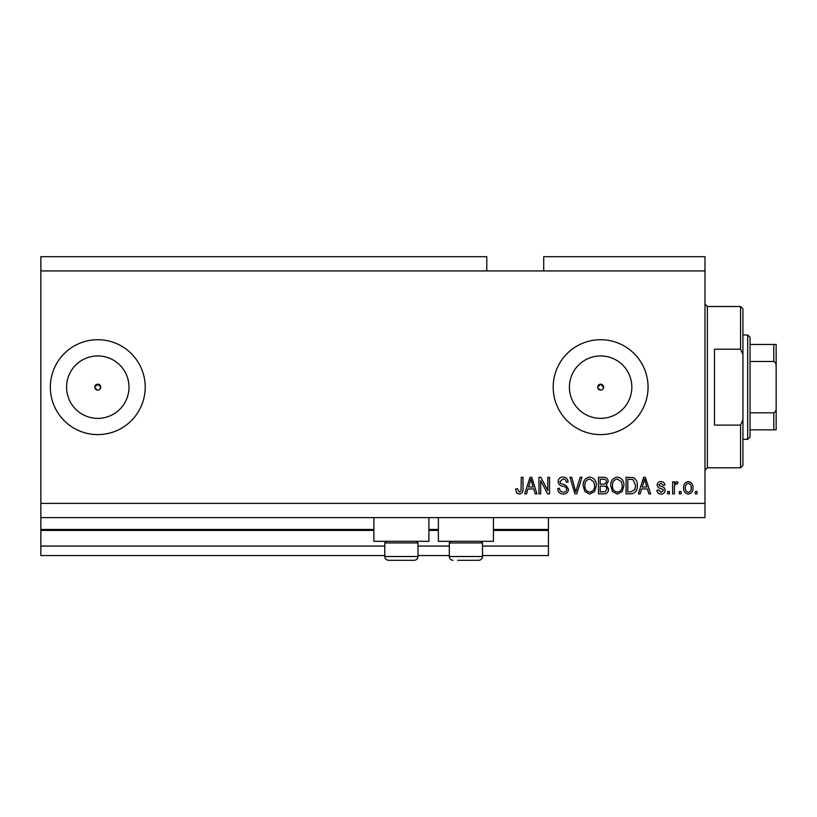 <?xml version="1.0" encoding="UTF-8"?>
<svg xmlns="http://www.w3.org/2000/svg" width="817" height="817" viewBox="0 0 817 817"><rect width="100%" height="100%" fill="white"/><g stroke="black" fill="none" stroke-linecap="round" stroke-linejoin="round"><path stroke-width="1.23" d="M40.85 270.927L486.779 270.927L486.779 256.691L40.85 256.691L40.85 555.56L384.776 555.56M417.987 555.56L449.299 555.56M482.5 555.56L548.442 555.56L548.442 546.073L482.5 546.073M40.85 546.073L384.776 546.073M417.987 546.073L449.299 546.073M493.417 530.417L548.442 530.417L548.442 546.073M548.442 530.417L548.442 529.467L493.417 529.467M40.85 529.467L373.869 529.467M428.894 529.467L438.382 529.467M548.442 517.61L548.442 529.467M597.891 388.289L600.628 390.118A2.962 2.962 0 0 0 603.589 387.156A2.962 2.962 0 0 0 600.628 384.184A2.962 2.962 0 0 0 597.666 387.156A2.962 2.962 0 0 0 600.628 390.118M602.721 389.249L603.589 387.156L600.628 384.184L597.666 387.156M95.038 388.289L97.774 390.118A2.962 2.962 0 0 0 100.746 387.156A2.962 2.962 0 0 0 97.774 384.184A2.962 2.962 0 0 0 94.813 387.156A2.962 2.962 0 0 0 97.774 390.118M99.868 389.249L100.746 387.156L97.774 384.184L94.813 387.156M97.774 355.936A31.22 31.22 0 0 0 66.565 387.156A31.22 31.22 0 0 0 97.774 418.365A31.22 31.22 0 0 0 128.994 387.156A31.22 31.22 0 0 0 97.774 355.936M600.628 355.936A31.22 31.22 0 0 0 569.408 387.156A31.22 31.22 0 0 0 600.628 418.365A31.22 31.22 0 0 0 631.837 387.156A31.22 31.22 0 0 0 600.628 355.936M600.628 339.719A47.437 47.437 0 0 0 553.191 387.156A47.437 47.437 0 0 0 600.628 434.593A47.437 47.437 0 0 0 648.065 387.156A47.437 47.437 0 0 0 600.628 339.719M97.774 339.719A47.437 47.437 0 0 0 50.337 387.156A47.437 47.437 0 0 0 97.774 434.593A47.437 47.437 0 0 0 145.212 387.156A47.437 47.437 0 0 0 97.774 339.719M428.894 517.61L428.894 541.324L373.869 541.324L373.869 517.61M438.382 517.61L438.382 541.324L493.417 541.324L493.417 517.61M486.779 270.927L543.703 270.927L543.703 256.691L704.989 256.691L704.989 517.61L40.85 517.61M540.68 480.672L540.68 493.887L538.954 493.887L538.954 477.281L540.793 477.281L547.798 490.517L547.798 477.281L549.524 477.281L549.524 493.887L547.676 493.887L540.68 480.672M568.499 489.271C568.193 492.406 566.447 494.009 563.27 494.101C559.778 493.887 557.929 492.018 557.715 488.495L559.441 488.28C559.665 490.721 560.983 492.008 563.413 492.161C565.415 492.181 566.528 491.231 566.773 489.322C566.252 487.392 564.874 486.34 562.627 486.176C559.921 485.737 558.43 484.226 558.144 481.622C558.399 478.701 560.002 477.179 562.964 477.067C566.12 477.22 567.825 478.874 568.07 482.03L566.344 482.244C566.181 480.171 565.078 479.089 563.025 479.007L559.87 481.662L560.411 483.347L565.936 485.308L568.499 489.271M581.939 477.281L576.71 493.887L574.923 493.887L569.96 477.281L571.737 477.281L575.719 491.946L580.141 477.281L581.939 477.281M589.741 494.101L584.839 491.497L583.164 485.809C582.96 480.866 585.156 477.955 589.751 477.067C594.245 477.935 596.441 480.774 596.318 485.604L594.623 491.568L589.741 494.101M617.335 494.101L612.444 491.497L610.759 485.809C610.565 480.866 612.76 477.955 617.346 477.067C621.849 477.935 624.035 480.774 623.912 485.604L622.227 491.568L617.335 494.101M681.061 491.517L681.061 493.887L679.336 493.887L679.336 491.517L681.061 491.517M692.918 487.729C693.143 491.323 691.601 493.448 688.282 494.101C685.014 493.468 683.461 491.385 683.645 487.851C683.461 484.307 685.003 482.224 688.282 481.601C691.509 482.214 693.061 484.256 692.918 487.729M519.255 494.101L516.661 492.937L515.67 488.934L517.396 488.719L519.326 492.161L521.052 490.915L521.277 477.281L523.003 477.281L523.003 488.556C523.329 491.691 522.083 493.539 519.255 494.101M543.703 270.927L704.989 270.927M40.85 503.374L704.989 503.374M641.611 488.934L640.16 493.887L638.363 493.887L643.663 477.281L645.348 477.281L650.649 493.887L648.861 493.887L647.411 488.934L641.611 488.934M665.099 490.21C664.915 492.712 663.547 494.009 661.024 494.101C658.594 493.979 657.215 492.682 656.909 490.22L658.635 490.006L661.137 492.375L663.373 490.506L662.985 489.414L661.351 488.75C658.951 488.454 657.542 487.218 657.123 485.043C657.348 482.776 658.625 481.632 660.953 481.601C663.251 481.642 664.568 482.786 664.885 485.053L663.159 485.267L661.014 483.327L658.849 484.798L659.39 485.809L661.331 486.493C663.649 486.789 664.905 488.025 665.099 490.21M669.409 491.517L669.409 493.887L667.683 493.887L667.683 491.517L669.409 491.517M674.372 487.626L674.372 493.887L672.646 493.887L672.646 481.816L674.372 481.816L674.372 483.746L676.415 481.601L678.039 482.244L677.395 483.97L676.221 483.756L674.679 485.165L674.372 487.626M697.013 491.517L697.013 493.887L695.287 493.887L695.287 491.517L697.013 491.517M637.28 485.492C637.577 490.414 635.473 493.213 630.969 493.887L626.067 493.887L626.067 477.281L633.389 477.598C636.259 479.324 637.556 481.959 637.28 485.492M608.604 489.015C608.461 492.243 606.786 493.866 603.579 493.887L598.473 493.887L598.473 477.281L603.62 477.281C606.408 477.302 607.93 478.691 608.175 481.458L606.316 484.941L608.604 489.015M527.966 488.934L526.516 493.887L524.728 493.887L530.029 477.281L531.714 477.281L537.014 493.887L535.227 493.887L533.767 488.934L527.966 488.934M643.735 482.163L642.172 486.993L646.839 486.993L644.511 479.017L643.735 482.163M688.241 483.327C686.117 483.94 685.167 485.451 685.371 487.841C685.167 490.282 686.147 491.793 688.322 492.375C690.436 491.752 691.396 490.241 691.192 487.841C691.396 485.41 690.406 483.909 688.241 483.327M627.793 479.232L627.793 491.946L630.755 491.946L634.901 489.526L635.555 485.472L633.063 479.559L627.793 479.232M617.366 479.007C613.843 479.732 612.219 481.999 612.484 485.829C612.372 489.403 613.986 491.517 617.325 492.161C620.757 491.466 622.38 489.271 622.186 485.553L621.471 481.805L617.366 479.007M600.199 479.232L600.199 484.185L604.937 484.032L606.449 481.734C606.224 479.804 605.08 478.966 603.017 479.232L600.199 479.232M600.199 486.125L600.199 491.946L605.295 491.742L606.878 489.026C606.694 486.952 605.53 485.982 603.375 486.125L600.199 486.125M589.762 479.007C586.249 479.732 584.625 481.999 584.89 485.829C584.778 489.403 586.392 491.517 589.721 492.161C593.152 491.466 594.776 489.271 594.592 485.553L593.867 481.805L589.762 479.007M530.1 482.163L528.538 486.993L533.205 486.993L530.866 479.017L530.1 482.163M416.374 541.324L417.987 542.937L384.776 542.937L384.776 556.51L417.987 556.51C417.763 558.818 416.496 560.074 414.188 560.309L388.575 560.309C386.267 560.074 385.001 558.818 384.776 556.51C385.001 558.818 386.267 560.074 388.575 560.309M393.079 560.309L408.571 560.309M480.896 541.324L482.5 542.937L449.299 542.937L449.299 556.51L482.5 556.51C482.275 558.818 481.019 560.074 478.711 560.309L457.602 560.309M458.715 560.309L474.207 560.309M740.57 349.206L740.57 306.508L742.939 308.877L742.939 354.547L740.57 349.206L714.477 349.206L714.477 425.106L740.57 425.106L742.939 419.764L742.939 465.424L740.57 467.794L740.57 425.106M742.939 419.764L742.939 354.547M776.15 413.484L776.15 360.828M747.688 334.97L750.057 337.339L750.057 436.962L747.688 439.332L747.688 334.97L742.939 334.97M776.15 344.457L773.781 344.457L776.15 344.457L776.15 429.844L773.781 429.844L776.15 429.844M776.15 366.476C776.395 364.178 775.609 362.523 773.781 361.492L773.781 344.457L750.057 344.457M750.057 361.492L773.781 361.492M750.057 412.81L773.781 412.81C775.599 411.799 776.385 410.144 776.15 407.826M750.057 429.844L773.781 429.844L773.781 412.81M40.85 530.417L373.869 530.417M428.894 530.417L438.382 530.417M740.57 306.508L707.369 306.508L707.369 467.794L704.989 470.173M386.39 541.324L384.776 542.937M417.987 542.937L417.987 556.51C417.763 558.818 416.496 560.074 414.188 560.309M450.913 541.324L449.299 542.937M449.299 556.51C449.524 558.818 450.79 560.074 453.088 560.309C450.79 560.074 449.524 558.818 449.299 556.51M482.5 542.937L482.5 556.51C482.275 558.818 481.019 560.074 478.711 560.309M707.369 306.508L704.989 304.138M740.57 467.794L707.369 467.794M747.688 439.332L742.939 439.332"/></g></svg>
